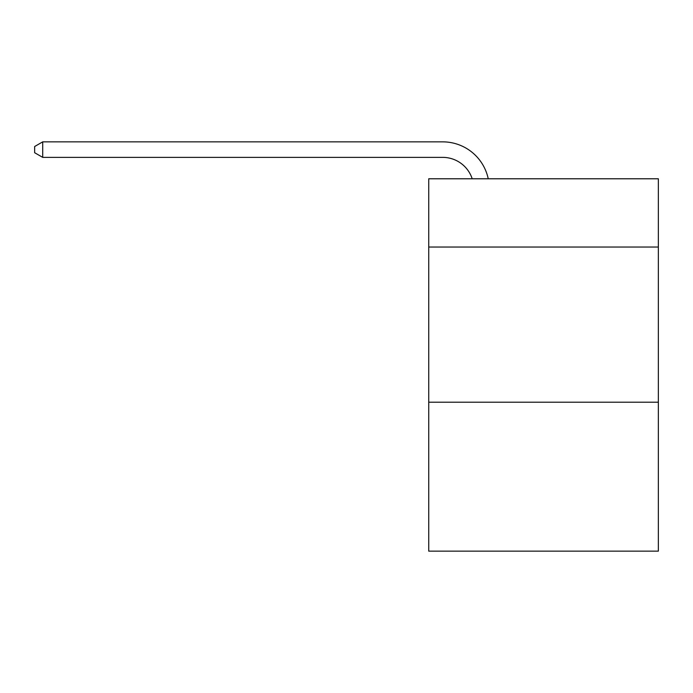 <?xml version="1.0" encoding="UTF-8"?>
<svg xmlns="http://www.w3.org/2000/svg" width="693" height="693" viewBox="0 0 693 693"><rect width="100%" height="100%" fill="white"/><g stroke="black" fill="none" stroke-linecap="round" stroke-linejoin="round"><path stroke-width="1.04" d="M658.35 247.046L658.35 178.785L428.733 178.785L428.733 247.046L658.35 247.046L658.35 551.143L428.733 551.143L428.733 247.046M658.35 402.2L428.733 402.2M442.688 157.372A31.029 31.029 -33.8 0 1 472.193 178.785A31.029 31.029 -36.4 0 0 442.688 157.372L42.715 157.372L34.65 152.72L34.65 146.509L42.715 141.857L442.688 141.857A46.544 46.544 146.2 0 1 488.236 178.785M42.715 141.857L442.688 141.857L42.715 141.857L442.688 141.857L42.715 141.857L442.688 141.857L42.715 141.857L442.688 141.857L42.715 141.857L442.688 141.857L42.715 141.857L442.688 141.857L42.715 141.857L442.688 141.857L42.715 141.857L442.688 141.857L42.715 141.857L442.688 141.857L42.715 141.857L442.688 141.857L42.715 141.857L442.688 141.857L42.715 141.857L442.688 141.857L42.715 141.857L442.688 141.857L42.715 141.857L442.688 141.857L42.715 141.857L442.688 141.857L42.715 141.857L442.688 141.857L42.715 141.857L442.688 141.857L42.715 141.857L442.688 141.857L42.715 141.857L442.688 141.857L42.715 141.857L442.688 141.857L42.715 141.857L42.715 157.372"/></g></svg>
